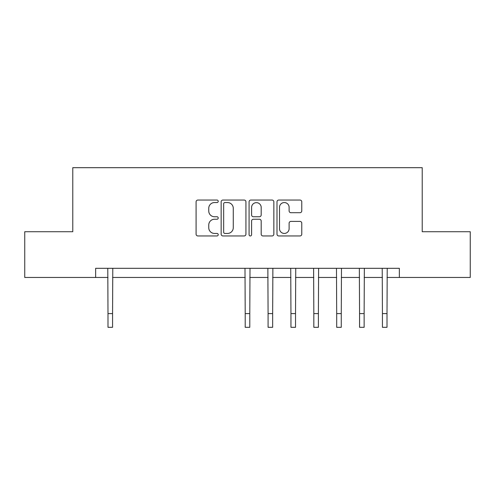 <?xml version="1.0" encoding="UTF-8"?>
<svg xmlns="http://www.w3.org/2000/svg" width="495" height="495" viewBox="0 0 495 495"><rect width="100%" height="100%" fill="white"/><g stroke="black" fill="none" stroke-linecap="round" stroke-linejoin="round"><path stroke-width="0.74" d="M218.227 201.298A1.256 1.256 0 0 0 216.971 200.042L197.889 200.042A1.794 1.794 0 0 0 196.094 201.836L196.094 234.16A1.794 1.794 0 0 0 197.889 235.954L216.971 235.954A1.256 1.256 0 0 0 218.227 234.698A1.256 1.256 0 0 0 216.971 233.442L214.502 233.442A5.748 5.748 0 0 1 208.754 227.694L208.754 225.002A5.748 5.748 0 0 1 214.502 219.254L216.971 219.254A1.256 1.256 0 0 0 218.227 217.998A1.256 1.256 0 0 0 216.971 216.742L214.502 216.742A5.748 5.748 0 0 1 208.754 210.994L208.754 208.302A5.748 5.748 0 0 1 214.502 202.554L216.971 202.554A1.256 1.256 0 0 0 218.227 201.298M299.982 212.702A1.794 1.794 0 0 0 301.777 210.907L301.777 201.836A1.794 1.794 0 0 0 299.982 200.042L278.79 200.042A1.794 1.794 0 0 0 276.996 201.836L276.996 234.16A1.794 1.794 0 0 0 278.79 235.954L299.982 235.954A1.794 1.794 0 0 0 301.777 234.16L301.777 223.208A1.794 1.794 0 0 0 299.982 221.407L290.912 221.407A1.794 1.794 0 0 0 289.117 223.208L289.117 228.641A4.801 4.801 0 0 1 284.316 233.442A4.801 4.801 0 0 1 279.508 228.641L279.508 207.356A4.801 4.801 0 0 1 284.316 202.554A4.801 4.801 0 0 1 289.117 207.356L289.117 210.907A1.794 1.794 0 0 0 290.912 212.702L299.982 212.702M95.646 277.46L24.75 277.46L24.75 231.722L72.777 231.722L72.777 167.687L422.223 167.687L422.223 231.722L470.25 231.722L470.25 277.46L399.354 277.46L399.354 268.309L95.646 268.309L95.646 277.46L107.997 277.46M245.928 201.836A1.794 1.794 0 0 0 244.134 200.042L222.942 200.042A1.794 1.794 0 0 0 221.147 201.836L221.147 234.16A1.794 1.794 0 0 0 222.942 235.954L244.134 235.954A1.794 1.794 0 0 0 245.928 234.16L245.928 201.836M250.866 200.042L272.058 200.042A1.794 1.794 0 0 1 273.853 201.836L273.853 234.16A1.794 1.794 0 0 1 272.058 235.954L262.987 235.954A1.794 1.794 0 0 1 261.193 234.16L261.193 221.048A1.794 1.794 0 0 0 259.399 219.254L253.384 219.254A1.794 1.794 0 0 0 251.584 221.048L251.584 234.698A1.256 1.256 0 0 1 250.328 235.954A1.256 1.256 0 0 1 249.072 234.698L249.072 201.836A1.794 1.794 0 0 1 250.866 200.042M112.569 277.46L245.211 277.46M249.789 277.46L268.08 277.46M272.658 277.46L290.955 277.46M295.527 277.46L313.824 277.46M318.396 277.46L336.693 277.46M341.265 277.46L359.562 277.46M364.134 277.46L382.431 277.46M387.003 277.46L399.354 277.46M224.916 202.554A1.256 1.256 0 0 0 223.66 203.81L223.66 232.186A1.256 1.256 0 0 0 224.916 233.442L227.521 233.442A5.748 5.748 0 0 0 233.269 227.694L233.269 208.302A5.748 5.748 0 0 0 227.521 202.554L224.916 202.554M261.193 207.448A4.801 4.801 0 0 0 256.391 202.647A4.801 4.801 0 0 0 251.584 207.448L251.584 214.948A1.794 1.794 0 0 0 253.384 216.742L259.399 216.742A1.794 1.794 0 0 0 261.193 214.948L261.193 207.448M107.78 268.309L107.997 313.595L112.569 313.595L112.786 268.309M107.997 313.595L107.997 327.313L112.569 327.313L112.569 313.595M244.994 268.309L245.211 313.595L249.789 313.595L250.006 268.309M245.211 313.595L245.211 327.313L249.789 327.313L249.789 313.595M267.863 268.309L268.08 313.595L272.658 313.595L272.875 268.309M268.08 313.595L268.08 327.313L272.658 327.313L272.658 313.595M290.732 268.309L290.955 313.595L295.527 313.595L295.744 268.309M290.955 313.595L290.955 327.313L295.527 327.313L295.527 313.595M313.607 268.309L313.824 313.595L318.396 313.595L318.613 268.309M313.824 313.595L313.824 327.313L318.396 327.313L318.396 313.595M336.476 268.309L336.693 313.595L341.265 313.595L341.482 268.309M336.693 313.595L336.693 327.313L341.265 327.313L341.265 313.595M359.345 268.309L359.562 313.595L364.134 313.595L364.351 268.309M359.562 313.595L359.562 327.313L364.134 327.313L364.134 313.595M382.214 268.309L382.431 313.595L387.003 313.595L387.22 268.309M382.431 313.595L382.431 327.313L387.003 327.313L387.003 313.595"/></g></svg>
